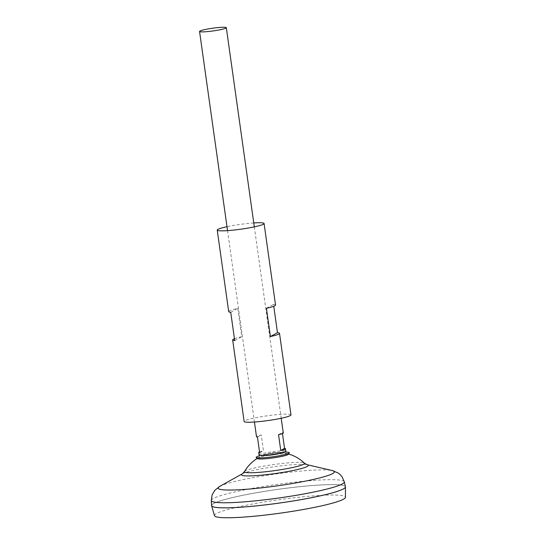 <?xml version="1.0" encoding="UTF-8"?>
<svg xmlns="http://www.w3.org/2000/svg" width="545" height="545" viewBox="0 0 545 545"><rect width="100%" height="100%" fill="white"/><g stroke="black" fill="none" stroke-linecap="round" stroke-linejoin="round"><path stroke-width="0.41" stroke-dasharray="2.73 2.04" d="M266.055 455.416A8.447 0.858 172 0 1 264.468 454.877A8.447 0.858 172 0 1 265.081 454.619A8.447 0.858 172 0 1 274.619 452.841A8.447 0.858 172 0 1 279.966 452.527A8.447 0.858 172 0 1 280.695 453.045A8.447 0.858 172 0 1 279.251 453.563M259.079 455.014A13.516 1.376 172 0 1 275.722 451.328A13.516 1.376 172 0 1 285.846 451.253M259.529 451.914A13.516 1.376 172 0 1 263.467 450.776L261.246 434.965A13.516 1.376 -8 0 0 256.504 436.709M214.485 515.686A66.129 6.738 172 0 1 295.901 497.571A66.129 6.738 172 0 1 345.441 497.285M211.603 505.631A67.58 6.887 172 0 1 294.825 487.223A67.56 6.887 172 0 1 345.421 486.835A67.56 6.887 172 0 1 262.22 505.229A67.56 6.887 172 0 1 211.617 505.624A67.56 6.887 172 0 1 294.818 487.21A67.58 6.887 172 0 1 345.428 486.76M212.059 506.278A67.56 6.887 172 0 1 211.617 505.637A67.56 6.887 172 0 1 294.818 487.23A67.58 6.887 172 0 1 345.441 486.821A67.56 6.887 172 0 1 345.176 487.571M211.596 505.569A67.58 6.887 172 0 1 294.818 487.21A67.56 6.887 172 0 1 345.421 486.814L345.421 486.835M244.535 471.5A30.309 3.086 172 0 1 245.373 470.832A30.309 3.086 172 0 1 281.799 463.502A30.309 3.086 172 0 1 304.369 463.087M283.277 432.941A13.516 1.376 -8 0 0 282.337 432.58L282.474 433.548M257.444 437.07L261.246 434.965M259.665 452.875L263.467 450.776M278.536 434.685L282.337 432.58M257.478 458.631A15.662 1.594 172 0 1 257.765 458.072A15.662 1.594 172 0 1 257.867 458.018A15.662 1.594 172 0 1 276.69 454.23A15.662 1.594 172 0 1 287.958 453.828A15.662 1.594 172 0 1 288.38 454.285M256.654 456.867A16.779 1.71 172 0 1 276.785 452.827A16.779 1.71 172 0 1 288.687 452.364M264.666 455.348A8.447 0.858 172 0 1 264.468 454.877A8.447 0.858 172 0 1 265.081 454.619A8.447 0.858 172 0 1 274.619 452.841A8.447 0.858 172 0 1 279.966 452.527A8.447 0.858 172 0 1 280.695 453.045A8.447 0.858 172 0 1 280.566 453.113M290.976 414.888A23.653 2.412 -8 0 0 270.259 415.385A23.653 2.412 -8 0 0 244.834 420.747A23.653 2.412 -8 0 0 244.133 421.476M234.445 338.711A23.653 2.412 172 0 1 241.769 336.694L237.79 308.402A23.653 2.412 172 0 0 229.397 310.909A23.653 2.412 172 0 0 228.696 311.631M253.759 222.953A23.653 2.412 -8 0 0 226.993 226.713M275.538 305.05A23.653 2.412 -8 0 0 273.495 304.369L273.76 306.263M234.711 340.598L241.769 336.694M230.733 312.305L237.79 308.402M266.437 308.272L273.495 304.369M211.303 500.514A67.164 6.847 172 0 1 294.021 482.27A67.164 6.847 172 0 1 344.317 481.821M219.805 486.338A58.717 5.981 172 0 1 290.396 472.127A58.717 5.981 172 0 1 332.239 470.539M242.362 473.796A33.804 3.447 172 0 1 283.005 465.614A33.804 3.447 172 0 1 307.094 464.701M227.544 230.63L254.44 422.021M257.765 458.072A38.566 38.566 0 0 1 265.081 454.619A38.566 38.566 0 0 0 257.226 458.406M287.651 453.747A38.566 38.566 0 0 0 279.966 452.527A38.566 38.566 0 0 1 287.958 453.828M254.311 226.87L281.213 418.26M284.987 451.88L272.33 452.752L260.081 455.382"/><path stroke-width="0.82" d="M282.474 433.548L284.558 448.392A13.516 1.376 172 0 1 285.498 448.753L285.846 451.253A13.516 1.376 172 0 1 283.141 452.486L279.251 453.563A8.447 0.858 172 0 1 270.545 455.089A8.447 0.858 172 0 1 266.055 455.416L262.022 455.457A13.516 1.376 172 0 1 259.079 455.014L258.732 452.514A13.516 1.376 172 0 1 259.529 451.914M283.141 452.486A13.516 1.376 172 0 1 269.203 454.932A13.516 1.376 172 0 1 262.022 455.457M254.44 422.021L256.504 436.709A13.516 1.376 -8 0 0 257.444 437.07L259.665 452.875A13.516 1.376 172 0 1 258.732 452.514M209.675 31.372A13.516 1.376 172 0 1 199.552 31.453A13.516 1.376 172 0 1 216.195 27.768A13.516 1.376 172 0 1 226.318 27.693A13.516 1.376 172 0 1 209.675 31.372M345.441 486.821A67.58 6.887 172 0 1 345.448 486.93L345.441 497.285A66.129 6.738 172 0 1 263.998 515.209A66.129 6.738 172 0 1 214.485 515.686L211.624 505.74A67.58 6.887 172 0 1 211.603 505.631M345.176 487.571A67.56 6.887 172 0 1 262.227 505.242A67.58 6.887 172 0 1 211.624 505.74M345.448 486.93A67.58 6.887 172 0 1 262.22 505.249A67.56 6.887 172 0 1 212.059 506.278M262.22 505.229A67.58 6.887 172 0 1 211.596 505.569L211.303 500.514A67.164 6.847 172 0 0 261.614 500.181A67.164 6.847 172 0 0 344.317 481.821L345.428 486.76A67.58 6.887 172 0 1 262.22 505.229M242.362 473.796A33.804 3.447 172 0 0 266.696 474.627A33.804 3.447 172 0 0 307.094 464.701L304.369 463.087A30.309 3.086 172 0 1 303.606 464.251A30.309 3.086 172 0 1 267.179 471.582A30.309 3.086 172 0 1 244.535 471.5L242.362 473.796L219.805 486.338L214.778 490.343L212.08 495.017L211.303 500.514M285.498 448.753A13.516 1.376 172 0 1 280.757 450.497L278.536 434.685A13.516 1.376 -8 0 0 283.277 432.941L281.213 418.26M280.757 450.497L284.558 448.392M284.987 451.88L288.687 452.364A16.779 1.71 172 0 1 289.3 452.888L288.38 454.285A15.662 1.594 172 0 1 287.958 454.619A15.662 1.594 172 0 1 269.135 458.406A15.662 1.594 172 0 1 257.478 458.631L256.211 457.541A16.779 1.71 172 0 1 256.654 456.867L260.081 455.382M289.3 452.888A16.779 1.71 172 0 1 268.685 457.303A16.779 1.71 172 0 1 256.211 457.541M280.566 453.113A8.447 0.858 172 0 1 270.545 455.089A8.447 0.858 172 0 1 264.666 455.348M226.993 226.713A23.653 2.412 -8 0 0 217.932 229.356A23.653 2.412 -8 0 0 217.23 230.079L228.696 311.631A23.653 2.412 172 0 0 230.733 312.305L234.711 340.598A23.653 2.412 172 0 1 232.667 339.923L244.133 421.476A23.653 2.412 -8 0 0 264.843 420.978A23.653 2.412 -8 0 0 290.267 415.617A23.653 2.412 -8 0 0 290.976 414.888L279.51 333.342A23.653 2.412 -8 0 0 277.473 332.668L273.76 306.263M232.667 339.923A23.653 2.412 172 0 1 233.369 339.201A23.653 2.412 172 0 1 234.445 338.711M217.23 230.079A23.653 2.412 -8 0 0 237.947 229.581A23.653 2.412 -8 0 0 263.371 224.227A23.653 2.412 -8 0 0 264.073 223.498A23.653 2.412 -8 0 0 253.759 222.953M279.51 333.342A23.653 2.412 -8 0 1 278.808 334.065A23.653 2.412 -8 0 1 270.409 336.565L266.437 308.272A23.653 2.412 -8 0 0 274.83 305.772A23.653 2.412 -8 0 0 275.538 305.05L264.073 223.498M270.409 336.565L277.473 332.668M307.094 464.701L332.239 470.539A58.717 5.981 172 0 1 262.07 487.782A58.717 5.981 172 0 1 219.805 486.338M199.552 31.453L227.544 230.63M257.226 458.406A38.566 38.566 0 0 0 244.535 471.5M304.369 463.087A38.566 38.566 0 0 0 287.651 453.747M332.239 470.539L338.173 473.006L340.019 474.45L342.049 476.752L344.317 481.821M226.318 27.693L254.311 226.87"/></g></svg>
